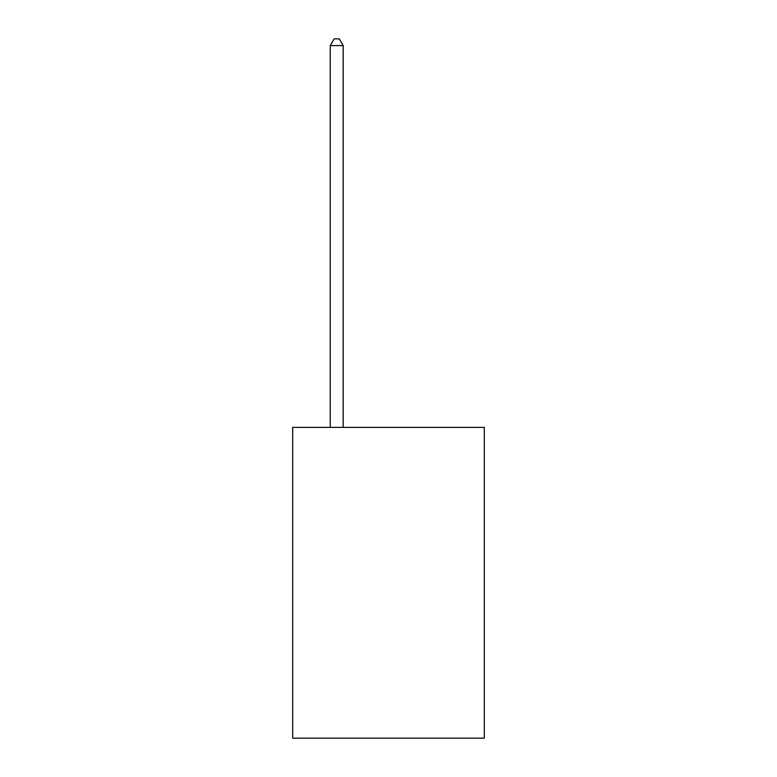 <?xml version="1.0" encoding="UTF-8"?>
<svg xmlns="http://www.w3.org/2000/svg" width="777" height="777" viewBox="0 0 777 777"><rect width="100%" height="100%" fill="white"/><g stroke="black" fill="none" stroke-linecap="round" stroke-linejoin="round"><path stroke-width="1.17" d="M484.314 427.399L484.314 738.15L292.686 738.15L292.686 427.399L484.314 427.399M343.181 427.399L343.181 45.581L330.235 45.581L330.235 427.399M330.235 45.581L334.12 38.85L339.296 38.85L343.181 45.581"/></g></svg>
